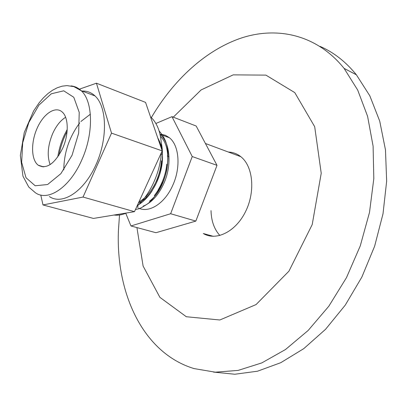 <?xml version="1.0" encoding="UTF-8"?>
<svg xmlns="http://www.w3.org/2000/svg" width="407" height="407" viewBox="0 0 407 407"><rect width="100%" height="100%" fill="white"/><g stroke="black" fill="none" stroke-linecap="round" stroke-linejoin="round"><path stroke-width="0.61" d="M157.962 190.267L162.225 182.489L158.638 189.525L154.304 195.726M143.264 205.978L143.315 206.105C151.74 202.625 158.644 194.948 164.026 183.069C172.105 164.804 170.075 142.562 160.119 134.488M161.162 134.198L165.501 135.328L169.404 137.739C179.324 145.431 181.039 167.811 172.543 185.79C164.682 203.449 149.135 213.248 138.675 208.13M125.768 213.288L130.968 225.971L155.947 232.712L195.848 221.093L217.002 165.339L196.174 126.022L171.983 116.667L155.871 123.474M217.002 165.339L192.236 156.547L171.983 116.667M195.848 221.093L170.645 213.731L192.236 156.547M130.968 225.971L170.645 213.731M146.434 197.385L146.383 196.922M50.142 164.611C46.968 155.886 47.772 145.64 52.544 133.867C56.024 126.078 60.384 120.543 65.619 117.272M62.714 148.214C68.997 134.279 68.61 117.297 62.174 111.971C55.321 105.754 43.503 113.736 37.174 128.139C30.734 142.445 31.095 159.982 38.258 165.237C46.596 169.521 54.752 163.848 62.714 148.214M150.519 116.85L150.717 117.028C157.86 123.677 161.457 134.285 161.498 148.85M161.335 152.762C160.144 172.71 150.005 194.795 137.037 206.074M126.48 212.988C122.156 214.835 118.02 215.517 114.077 215.033M40.781 195.034L42.994 204.94L93.437 218.432L134.483 211.671L162.195 150.885L145.553 102.381L96.449 83.201L79.396 89.164M162.195 150.885L111.513 133.135L96.449 83.201M134.483 211.671L83.038 197.054L111.513 133.135M42.994 204.94L83.038 197.054M82.107 91.051C86.991 90.837 91.3 92.465 95.029 95.945C107.178 107.016 107.87 139.199 95.589 165.593C83.45 192.104 62.113 205.398 49.359 196.535M42.175 166.829L42.125 166.397M57.794 156.96C58.934 149.318 61.131 141.987 64.377 134.966L67.231 129.421M79.716 122.899C69.266 137.073 63.96 152.742 63.792 169.897M67.089 131.507C63.243 138.873 60.541 146.774 58.984 155.209M90.349 114.225L80.881 121.51M219.887 235.511C214.245 229.299 211.289 221.006 211.024 210.638M319.927 46.332C333.577 52.223 345.731 61.706 356.379 74.786L369.821 95.818L379.721 121.108L385.48 149.903L386.65 181.186L383.023 213.726L374.654 246.143L361.869 277.055L345.248 305.138L325.575 329.283L303.764 348.646L280.764 362.693L257.509 371.209L234.824 374.242L213.431 372.079M151.343 117.608C173.57 79.787 205.978 49.69 242.068 37.78C278.006 26.272 317.16 34.926 344.093 68.391L357.697 90.074L367.582 116.275L373.102 146.174L373.809 178.673L369.5 212.418L360.256 245.914L346.474 277.65L328.815 306.227L308.15 330.474L285.475 349.537L261.803 362.907L238.115 370.411L215.267 372.181L193.971 368.569C142.465 352.808 115.802 292.562 118.427 230.52L119.51 214.982M137.729 207.672L137.993 205.199M161.487 134.676L161.727 134.269M173.27 117.165L201.109 89.942L233.17 74.868L265.908 75.127L294.775 92.608L314.692 126.704L321.225 173.265L312.205 224.583L288.95 271.154L256.059 304.573L219.841 319.988L186.314 316.732L159.9 297.349L143.116 266.076L136.925 227.579M228.424 152.06C232.997 152.223 237.128 153.76 240.817 156.685C253.078 166.219 255.571 191.621 245.518 211.686C235.622 231.853 216.102 241.31 203.302 233.506L213.314 236.325M157.784 138.024C159.839 141.397 161.233 145.452 161.955 150.183M162.083 151.124C165.033 170.721 152.671 197.273 138.472 202.925M160.485 136.447C174.282 149.191 167.318 188.431 149.44 201.211M81.792 159.931C69.862 187.612 47.833 201.999 35.261 192.643L28.749 187.027L22.94 176.16L20.35 155.428L24.262 132.478L33.598 110.974L39.22 102.691L43.407 97.828L47.838 93.666L52.462 90.293L57.224 87.78L62.083 86.192L66.967 85.602L73.891 86.64L81.217 90.715C93.111 101.292 93.834 133.486 81.792 159.931M70.991 85.923C74.822 86.264 78.23 87.861 81.217 90.715L95.029 95.945M72.049 155.281L78.663 133.191L79.228 112.363L73.784 97.278L63.731 90.812L51.292 93.788L38.914 105.154L28.811 122.548L22.7 142.796L21.663 162.368L26.017 177.722L35.185 185.775L47.604 184.519L60.841 173.703L72.049 155.281M135.465 209.524L138.426 208.888C139.687 208.766 143.02 206.888 148.423 203.256C158.435 194.297 165.145 179.406 166.972 168.905C170.085 147.629 165.812 138.767 159.106 130.927M138.365 204.848C143.223 201.918 147.66 197.461 151.674 191.478L156.227 183.298L159.559 174.608C163.126 161.752 162.927 149.766 161.365 143.523M158.969 188.502C163.446 180.443 166.046 172.349 166.753 164.225M138.94 201.897C145.355 198.387 150.844 192.124 155.398 183.104C158.939 175.463 160.938 168.04 161.401 160.836M169.404 137.739L160.032 134.315M240.817 156.685L205.428 143.488M161.716 154.131L162.378 154.36M167.221 156.039L169.027 156.67M43.768 166.89L38.258 165.237M344.093 68.391L356.379 74.786"/></g></svg>

